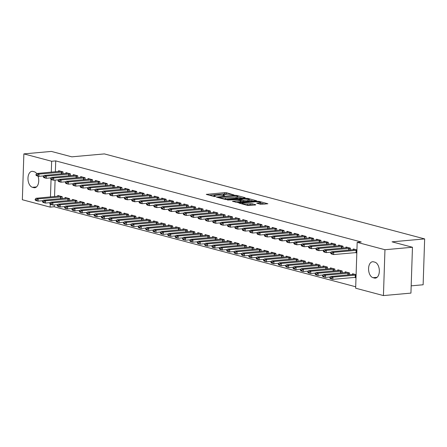 <?xml version="1.0" encoding="UTF-8"?>
<svg xmlns="http://www.w3.org/2000/svg" width="447" height="447" viewBox="0 0 447 447"><rect width="100%" height="100%" fill="white"/><g stroke="black" fill="none" stroke-linecap="round" stroke-linejoin="round"><path stroke-width="0.67" d="M234.016 194.959L226.523 192.724L224.796 192.623L206.29 194.389L214.208 196.563L215.772 196.524L214.616 196.172A3.95 0.665 1.9 0 1 213.862 195.752A3.95 0.665 1.9 0 1 215.499 195.266L216.996 195.132A3.95 0.665 1.9 0 1 222.511 195.462L224.712 195.797L223.913 195.333A3.95 0.665 1.9 0 1 223.165 194.92A3.95 0.665 1.9 0 1 224.796 194.434L226.299 194.3A3.95 0.665 1.9 0 1 231.814 194.624L234.016 194.959M260.595 204.273L267.876 203.771L259.109 201.373L257.383 201.273L238.877 203.039L247.644 205.436L255.466 204.989L255.745 204.709L252.091 203.737L247.342 203.905A3.302 0.559 1.9 0 1 243.9 203.838A3.302 0.559 1.9 0 1 242.106 203.284A3.302 0.559 1.9 0 1 243.475 202.882L255.321 201.815A3.302 0.559 1.9 0 1 258.768 201.882A3.302 0.559 1.9 0 1 260.556 202.441A3.302 0.559 1.9 0 1 259.193 202.843L256.707 203.173L260.595 204.273M357.175 242.352L384.956 249.728L383.437 295.579L355.656 288.209L357.175 242.352L361.249 241.983L55.73 160.898L51.651 161.261L51.288 172.201M54.266 204.894L54.204 206.754L50.131 207.117L22.35 199.742L23.87 153.891L51.377 151.421L71.788 156.836L104.391 153.908L424.65 238.91L392.053 241.838L412.464 247.258L384.956 249.728M23.87 153.891L51.651 161.261M244.872 197.948L245.146 197.669L236.614 195.4L234.887 195.3L216.382 197.066L225.148 199.463L226.869 199.563L244.872 197.948M247.862 198.39L256.628 200.787L238.117 202.552L232.507 201.351L240.832 200.39L238.173 199.619L227.478 200.032L246.135 198.284L247.862 198.39L247.839 198.954M411.184 285.84L423.13 284.767L424.65 238.91M350.353 250.052L350.414 248.174L345.995 247.001L345.967 247.828M349.532 274.838L349.593 272.961L345.168 271.787L345.14 272.614M335.613 246.141L335.675 244.263L331.255 243.09L331.227 243.917M334.792 270.927L334.853 269.049L330.434 267.876L330.406 268.703M320.873 242.229L320.935 240.352L316.515 239.179L316.487 240.005M320.052 267.015L320.113 265.138L315.694 263.965L315.666 264.792M306.139 238.318L306.201 236.441L301.775 235.267L301.753 236.094M305.312 263.104L305.379 261.227L300.954 260.053L300.926 260.88M291.399 234.407L291.461 232.529L287.041 231.356L287.013 232.183M290.578 259.193L290.639 257.316L286.22 256.142L286.192 256.969M276.659 230.496L276.721 228.618L272.301 227.445L272.273 228.272M275.838 255.282L275.9 253.404L271.48 252.231L271.452 253.058M261.92 226.584L261.987 224.701L257.561 223.528L257.533 224.36M261.098 251.37L261.16 249.493L256.74 248.32L256.712 249.147M247.185 222.667L247.247 220.79L242.827 219.617L242.799 220.444M246.364 247.459L246.426 245.582L242 244.403L241.978 245.235M232.446 218.756L232.507 216.879L228.087 215.705L228.059 216.532M231.624 243.542L231.686 241.665L227.266 240.492L227.238 241.324M217.706 214.845L217.773 212.968L213.348 211.794L213.32 212.621M216.884 239.631L216.946 237.754L212.526 236.58L212.498 237.407M202.972 210.934L203.033 209.056L198.613 207.883L198.585 208.71M202.15 235.72L202.212 233.842L197.786 232.669L197.758 233.496M188.232 207.022L188.293 205.145L183.873 203.972L183.846 204.799M187.41 231.809L187.472 229.931L183.052 228.758L183.024 229.585M173.492 203.111L173.553 201.234L169.134 200.06L169.106 200.887M172.671 227.897L172.732 226.02L168.312 224.847L168.284 225.674M158.758 199.2L158.819 197.323L154.394 196.149L154.371 196.976M157.931 223.986L157.998 222.109L153.572 220.935L153.544 221.762M144.018 195.289L144.079 193.411L139.66 192.238L139.632 193.065M143.196 220.075L143.258 218.197L138.838 217.024L138.81 217.851M129.278 191.377L129.339 189.5L124.92 188.327L124.892 189.154M128.457 216.164L128.518 214.286L124.098 213.113L124.07 213.94M114.538 187.466L114.605 185.589L110.18 184.415L110.152 185.242M113.717 212.252L113.778 210.375L109.359 209.202L109.331 210.029M99.804 183.555L99.865 181.678L95.446 180.504L95.418 181.331M98.983 208.341L99.044 206.464L94.619 205.29L94.596 206.117M85.064 179.644L85.126 177.766L80.706 176.593L80.678 177.42M84.243 204.43L84.304 202.552L79.884 201.379L79.857 202.206M70.324 175.732L70.391 173.849L65.966 172.676L65.938 173.509M69.503 200.519L69.564 198.641L65.145 197.468L65.117 198.295M55.73 160.898L55.367 171.838M55.093 180.107L54.54 196.624M54.204 206.754L355.7 286.773M62.133 198.563L62.2 196.686L57.775 195.512L57.747 196.339M62.96 173.771L63.021 171.894L58.596 170.72L58.568 171.553M76.873 202.474L76.934 200.597L72.515 199.423L72.487 200.25M77.694 177.688L77.756 175.811L73.336 174.632L73.308 175.464M91.613 206.385L91.674 204.508L87.254 203.335L87.226 204.162M92.434 181.599L92.495 179.722L88.076 178.549L88.048 179.376M106.347 210.297L106.414 208.419L101.989 207.246L101.961 208.073M107.174 185.511L107.235 183.633L102.81 182.46L102.788 183.287M121.087 214.208L121.148 212.331L116.728 211.157L116.701 211.984M121.908 189.422L121.97 187.544L117.55 186.371L117.522 187.198M135.827 218.119L135.888 216.242L131.468 215.068L131.44 215.895M136.648 193.333L136.709 191.456L132.29 190.282L132.262 191.109M150.566 222.03L150.628 220.153L146.203 218.98L146.18 219.807M151.388 197.244L151.449 195.367L147.029 194.194L147.002 195.021M165.301 225.942L165.362 224.064L160.942 222.891L160.914 223.718M166.122 201.156L166.189 199.278L161.764 198.105L161.736 198.932M180.04 229.853L180.102 227.976L175.682 226.802L175.654 227.629M180.862 205.067L180.923 203.189L176.504 202.016L176.476 202.843M194.78 233.764L194.842 231.887L190.422 230.713L190.394 231.54M195.602 208.978L195.663 207.101L191.243 205.927L191.215 206.754M209.514 237.675L209.582 235.798L205.156 234.625L205.128 235.452M210.341 212.889L210.403 211.012L205.978 209.839L205.95 210.666M224.254 241.587L224.316 239.709L219.896 238.536L219.868 239.363M225.076 216.801L225.137 214.923L220.717 213.75L220.689 214.577M238.994 245.504L239.056 243.621L234.636 242.447L234.608 243.28M239.815 220.712L239.877 218.834L235.457 217.661L235.429 218.488M253.728 249.415L253.795 247.537L249.37 246.364L249.342 247.191M254.555 224.623L254.617 222.746L250.191 221.572L250.169 222.405M268.468 253.326L268.53 251.449L264.11 250.275L264.082 251.102M269.29 228.54L269.351 226.663L264.931 225.484L264.903 226.316M283.208 257.237L283.269 255.36L278.85 254.187L278.822 255.013M284.029 232.451L284.091 230.574L279.671 229.4L279.643 230.227M297.948 261.149L298.009 259.271L293.584 258.098L293.562 258.925M298.769 236.362L298.831 234.485L294.411 233.312L294.383 234.139M312.682 265.06L312.744 263.182L308.324 262.009L308.296 262.836M313.503 240.274L313.57 238.396L309.145 237.223L309.117 238.05M327.422 268.971L327.483 267.094L323.064 265.92L323.036 266.747M328.243 244.185L328.305 242.308L323.885 241.134L323.857 241.961M342.162 272.882L342.223 271.005L337.803 269.832L337.776 270.658M342.983 248.096L343.045 246.219L338.625 245.045L338.597 245.872M354.532 277.397L355.996 277.788M356.103 274.687L352.538 273.743L352.51 274.57M356.924 249.901L353.359 248.957L353.331 249.784M355.359 252.611L356.823 253.002M374.877 262.177A8.052 4.688 84.9 0 1 379.335 270.53A8.052 4.688 84.9 0 1 375.335 278.129A8.052 4.688 84.9 0 1 374.351 278.04L373.027 277.688A8.052 4.688 84.9 0 1 368.568 269.34A8.052 4.688 84.9 0 1 372.569 261.741A8.052 4.688 84.9 0 1 373.552 261.825L374.877 262.177M412.464 247.258L410.938 293.109L383.437 295.579M37.995 176.09A8.052 4.688 84.9 0 1 34.737 187.729A8.052 4.688 84.9 0 1 33.754 187.645L32.43 187.293A8.052 4.688 84.9 0 1 27.971 178.94A8.052 4.688 84.9 0 1 31.972 171.341A8.052 4.688 84.9 0 1 32.955 171.43L34.279 171.782A8.052 4.688 84.9 0 1 36.693 173.587M51.053 179.331L50.466 196.993M50.232 204.117L50.131 207.117M227.512 194.238L224.757 193.864L209.28 195.25M242.352 198.177L237.787 196.965M236.01 195.741L219.002 197.088L219.857 197.563A3.95 0.665 1.9 0 0 225.372 197.887L236.172 196.92A3.95 0.665 1.9 0 0 237.804 196.434A3.95 0.665 1.9 0 0 237.055 196.021L236.01 195.741M224.115 199.189A3.95 0.665 1.9 0 0 225.333 199.127L225.372 197.887M237.804 196.434L237.765 197.675A3.95 0.665 1.9 0 1 236.133 198.161L225.333 199.127M249.242 200.005L253.6 201.161M235.496 202.212L240.788 201.631L240.832 200.39M247.895 199.865A3.302 0.559 1.9 0 0 249.258 199.457A3.302 0.559 1.9 0 0 247.47 198.904A3.302 0.559 1.9 0 0 244.023 198.837L239.341 199.362L243.721 200.239L247.895 199.865L247.856 201.1A3.302 0.559 1.9 0 0 249.219 200.697L249.258 199.457M247.856 201.1L243.676 201.474L240.81 201.072M259.657 204.022A3.302 0.559 1.9 0 0 260.517 203.681L260.556 202.441M246.705 205.184A3.302 0.559 1.9 0 0 247.303 205.145L247.342 203.905M252.946 205.218L250.326 204.877L247.303 205.145M264.847 204.145L260.54 203.005M59.73 196.026L35.922 198.295L38.135 198.881L62.194 196.82M36.229 199.787L35.123 199.491L35.112 199.865L36.213 200.155L36.229 199.787L38.135 198.881L38.062 201.116L43.013 200.669M36.213 200.155L38.062 201.116L35.849 200.53L35.112 199.865M35.922 198.295L35.123 199.491M35.944 174.704L35.933 175.079L37.04 175.369L37.051 175L35.944 174.704L36.749 173.509L60.552 171.24M63.016 172.034L38.956 174.095L38.883 176.325L36.671 175.738L35.933 175.079M43.834 175.883L38.883 176.325L37.04 175.369M36.749 173.509L38.956 174.095L37.051 175M67.1 197.982L43.292 200.25L45.505 200.837L69.564 198.775M43.599 201.742L42.493 201.446L42.476 201.82L43.582 202.111L43.599 201.742L45.505 200.837L45.432 203.072L50.382 202.625M43.582 202.111L45.432 203.072L43.219 202.485L42.476 201.82M43.292 200.25L42.493 201.446M74.47 199.938L50.662 202.206L52.875 202.793L76.929 200.737M50.964 203.698L49.863 203.402L49.846 203.776L50.952 204.067L50.964 203.698L52.875 202.793L52.802 205.028L57.752 204.581M50.952 204.067L52.802 205.028L50.589 204.441L49.846 203.776M50.662 202.206L49.863 203.402M43.314 176.66L43.303 177.034L44.404 177.325L44.421 176.956L43.314 176.66L44.113 175.464L67.922 173.196M70.386 173.989L46.326 176.051L46.253 178.28L44.041 177.694L43.303 177.034M51.204 177.839L46.253 178.28L44.404 177.325M44.113 175.464L46.326 176.051L44.421 176.956M50.684 178.616L50.667 178.99L51.774 179.281L51.791 178.912L50.684 178.616L51.483 177.42L75.292 175.151M77.756 175.945L53.696 178.007L53.623 180.236L51.411 179.649L50.667 178.99M58.574 179.795L53.623 180.236L51.774 179.281M51.483 177.42L53.696 178.007L51.791 178.912M81.835 201.893L58.032 204.162L60.244 204.748L84.299 202.692M58.334 205.654L57.227 205.357L57.216 205.732L58.322 206.022L58.334 205.654L60.244 204.748L60.166 206.983L65.122 206.536M58.322 206.022L60.166 206.983L57.959 206.397L57.216 205.732M58.032 204.162L57.227 205.357M89.204 203.849L65.402 206.117L67.614 206.704L91.669 204.648M65.703 207.609L64.597 207.313L64.586 207.687L65.692 207.978L65.703 207.609L67.614 206.704L67.536 208.939L72.492 208.492M65.692 207.978L67.536 208.939L65.329 208.352L64.586 207.687M65.402 206.117L64.597 207.313M58.054 180.571L58.037 180.946L59.144 181.236L59.155 180.867L58.054 180.571L58.853 179.376L82.661 177.107M85.12 177.9L61.066 179.962L60.993 182.197L58.78 181.611L58.037 180.946M65.944 181.75L60.993 182.197L59.144 181.236M58.853 179.376L61.066 179.962L59.155 180.867M65.418 182.527L65.407 182.901L66.514 183.192L66.525 182.823L65.418 182.527L66.223 181.331L90.031 179.063M92.49 179.856L68.436 181.918L68.357 184.153L66.15 183.566L65.407 182.901M73.314 183.706L68.357 184.153L66.514 183.192M66.223 181.331L68.436 181.918L66.525 182.823M96.574 205.81L72.772 208.073L74.979 208.66L99.038 206.603M73.073 209.565L71.967 209.269L71.956 209.643L73.062 209.934L73.073 209.565L74.979 208.66L74.906 210.895L79.857 210.448M73.062 209.934L74.906 210.895L72.693 210.308L71.956 209.643M72.772 208.073L71.967 209.269M72.788 184.482L72.777 184.857L73.884 185.147L73.895 184.779L72.788 184.482L73.593 183.287L97.396 181.018M99.86 181.817L75.806 183.873L75.727 186.108L73.52 185.522L72.777 184.857M80.683 185.661L75.727 186.108L73.884 185.147M73.593 183.287L75.806 183.873L73.895 184.779M103.944 207.766L80.142 210.034L82.349 210.621L106.408 208.559M80.443 211.52L79.337 211.224L79.326 211.599L80.432 211.889L80.443 211.52L82.349 210.621L82.276 212.85L87.226 212.403M80.432 211.889L82.276 212.85L80.063 212.264L79.326 211.599M80.142 210.034L79.337 211.224M80.158 186.438L80.147 186.812L81.253 187.103L81.265 186.734L80.158 186.438L80.963 185.242L104.766 182.974M107.23 183.773L83.17 185.829L83.097 188.064L80.885 187.477L80.147 186.812M88.048 187.617L83.097 188.064L81.253 187.103M80.963 185.242L83.17 185.829L81.265 186.734M111.314 209.721L87.506 211.99L89.718 212.576L113.778 210.515M87.813 213.476L86.707 213.18L86.696 213.554L87.796 213.845L87.813 213.476L89.718 212.576L89.646 214.806L94.596 214.359M87.796 213.845L89.646 214.806L87.433 214.219L86.696 213.554M87.506 211.99L86.707 213.18M118.684 211.677L94.876 213.945L97.088 214.532L121.148 212.47M95.177 215.432L94.077 215.136L94.06 215.51L95.166 215.806L95.177 215.432L97.088 214.532L97.016 216.761L101.966 216.314M95.166 215.806L97.016 216.761L94.803 216.175L94.06 215.51M94.876 213.945L94.077 215.136M126.054 213.632L102.246 215.901L104.458 216.488L128.512 214.426M102.547 217.387L101.441 217.097L101.43 217.465L102.536 217.762L102.547 217.387L104.458 216.488L104.386 218.717L109.336 218.27M102.536 217.762L104.386 218.717L102.173 218.13L101.43 217.465M102.246 215.901L101.441 217.097M133.418 215.588L109.616 217.857L111.828 218.443L135.882 216.382M109.917 219.343L108.811 219.052L108.8 219.421L109.906 219.717L109.917 219.343L111.828 218.443L111.75 220.673L116.706 220.226M109.906 219.717L111.75 220.673L109.543 220.086L108.8 219.421M109.616 217.857L108.811 219.052M140.788 217.544L116.985 219.812L119.193 220.399L143.252 218.337M117.287 221.299L116.181 221.008L116.17 221.377L117.276 221.673L117.287 221.299L119.193 220.399L119.12 222.628L124.076 222.181M117.276 221.673L119.12 222.628L116.913 222.042L116.17 221.377M116.985 219.812L116.181 221.008M148.158 219.499L124.355 221.768L126.562 222.355L150.622 220.293M124.657 223.254L123.551 222.964L123.54 223.332L124.646 223.629L124.657 223.254L126.562 222.355L126.49 224.584L131.44 224.137M124.646 223.629L126.49 224.584L124.277 223.997L123.54 223.332M124.355 221.768L123.551 222.964M155.528 221.455L131.725 223.723L133.932 224.31L157.992 222.248M132.027 225.21L130.921 224.919L130.91 225.288L132.01 225.584L132.027 225.21L133.932 224.31L133.86 226.54L138.81 226.093M132.01 225.584L133.86 226.54L131.647 225.953L130.91 225.288M131.725 223.723L130.921 224.919M162.898 223.411L139.09 225.679L141.302 226.266L165.362 224.204M139.397 227.165L138.291 226.875L138.279 227.244L139.38 227.54L139.397 227.165L141.302 226.266L141.23 228.495L146.18 228.054M139.38 227.54L141.23 228.495L139.017 227.909L138.279 227.244M139.09 225.679L138.291 226.875M170.268 225.366L146.46 227.635L148.672 228.221L172.726 226.16M146.761 229.121L145.661 228.83L145.644 229.199L146.75 229.495L146.761 229.121L148.672 228.221L148.6 230.451L153.55 230.009M146.75 229.495L148.6 230.451L146.387 229.864L145.644 229.199M146.46 227.635L145.661 228.83M177.638 227.322L153.829 229.59L156.042 230.177L180.096 228.115M154.131 231.077L153.025 230.786L153.014 231.155L154.12 231.451L154.131 231.077L156.042 230.177L155.964 232.406L160.92 231.965M154.12 231.451L155.964 232.406L153.757 231.82L153.014 231.155M153.829 229.59L153.025 230.786M185.002 229.277L161.199 231.546L163.412 232.133L187.466 230.071M161.501 233.032L160.395 232.742L160.384 233.11L161.49 233.407L161.501 233.032L163.412 232.133L163.334 234.362L168.29 233.921M161.49 233.407L163.334 234.362L161.127 233.775L160.384 233.11M161.199 231.546L160.395 232.742M192.372 231.233L168.569 233.502L170.776 234.088L194.836 232.027M168.871 234.988L167.765 234.697L167.754 235.066L168.86 235.362L168.871 234.988L170.776 234.088L170.704 236.318L175.654 235.876M168.86 235.362L170.704 236.318L168.497 235.731L167.754 235.066M168.569 233.502L167.765 234.697M199.742 233.189L175.939 235.457L178.146 236.044L202.206 233.982M176.241 236.944L175.135 236.653L175.123 237.022L176.23 237.318L176.241 236.944L178.146 236.044L178.074 238.273L183.024 237.832M176.23 237.318L178.074 238.273L175.861 237.687L175.123 237.022M175.939 235.457L175.135 236.653M207.112 235.144L183.304 237.413L185.516 238L209.576 235.938M183.611 238.899L182.505 238.609L182.493 238.977L183.594 239.274L183.611 238.899L185.516 238L185.444 240.229L190.394 239.788M183.594 239.274L185.444 240.229L183.231 239.642L182.493 238.977M183.304 237.413L182.505 238.609M214.482 237.1L190.673 239.368L192.886 239.955L216.946 237.893M190.975 240.855L189.874 240.564L189.858 240.939L190.964 241.229L190.975 240.855L192.886 239.955L192.813 242.185L197.764 241.743M190.964 241.229L192.813 242.185L190.601 241.598L189.858 240.939M190.673 239.368L189.874 240.564M221.852 239.056L198.043 241.324L200.256 241.911L224.31 239.849M198.345 242.816L197.244 242.52L197.228 242.894L198.334 243.185L198.345 242.816L200.256 241.911L200.183 244.14L205.134 243.699M198.334 243.185L200.183 244.14L197.971 243.554L197.228 242.894M198.043 241.324L197.244 242.52M229.216 241.011L205.413 243.28L207.626 243.866L231.68 241.805M205.715 244.772L204.609 244.475L204.597 244.85L205.704 245.14L205.715 244.772L207.626 243.866L207.548 246.096L212.504 245.654M205.704 245.14L207.548 246.096L205.341 245.509L204.597 244.85M205.413 243.28L204.609 244.475M236.586 242.967L212.783 245.235L214.996 245.822L239.05 243.76M213.085 246.727L211.979 246.431L211.967 246.805L213.074 247.096L213.085 246.727L214.996 245.822L214.918 248.051L219.874 247.61M213.074 247.096L214.918 248.051L212.711 247.465L211.967 246.805M212.783 245.235L211.979 246.431M243.956 244.922L220.153 247.191L222.36 247.778L246.42 245.716M220.455 248.683L219.348 248.387L219.337 248.761L220.444 249.052L220.455 248.683L222.36 247.778L222.288 250.013L227.238 249.566M220.444 249.052L222.288 250.013L220.075 249.42L219.337 248.761M220.153 247.191L219.348 248.387M251.326 246.878L227.523 249.147L229.73 249.733L253.79 247.672M227.825 250.638L226.718 250.342L226.707 250.717L227.814 251.007L227.825 250.638L229.73 249.733L229.657 251.968L234.608 251.521M227.814 251.007L229.657 251.968L227.445 251.382L226.707 250.717M227.523 249.147L226.718 250.342M258.696 248.834L234.887 251.102L237.1 251.689L261.16 249.627M235.195 252.594L234.088 252.298L234.077 252.672L235.178 252.963L235.195 252.594L237.1 251.689L237.027 253.924L241.978 253.477M235.178 252.963L237.027 253.924L234.815 253.337L234.077 252.672M234.887 251.102L234.088 252.298M87.528 188.394L87.517 188.768L88.623 189.059L88.635 188.69L87.528 188.394L88.333 187.198L112.136 184.929M114.6 185.728L90.54 187.785L90.467 190.02L88.255 189.433L87.517 188.768M95.418 189.573L90.467 190.02L88.623 189.059M88.333 187.198L90.54 187.785L88.635 188.69M94.898 190.349L94.887 190.724L95.988 191.014L96.004 190.645L94.898 190.349L95.697 189.154L119.505 186.891M121.97 187.684L97.91 189.74L97.837 191.975L95.624 191.389L94.887 190.724M102.788 191.528L97.837 191.975L95.988 191.014M95.697 189.154L97.91 189.74L96.004 190.645M102.268 192.305L102.251 192.679L103.358 192.97L103.369 192.601L102.268 192.305L103.067 191.115L126.875 188.846M129.339 189.64L105.28 191.702L105.207 193.931L102.994 193.344L102.251 192.679M110.158 193.484L105.207 193.931L103.358 192.97M103.067 191.115L105.28 191.702L103.369 192.601M109.632 194.261L109.621 194.635L110.727 194.926L110.739 194.557L109.632 194.261L110.437 193.07L134.245 190.802M136.704 191.595L112.65 193.657L112.577 195.887L110.364 195.3L109.621 194.635M117.527 195.44L112.577 195.887L110.727 194.926M110.437 193.07L112.65 193.657L110.739 194.557M117.002 196.216L116.991 196.591L118.097 196.887L118.109 196.512L117.002 196.216L117.807 195.026L141.61 192.758M144.074 193.551L120.019 195.613L119.941 197.842L117.734 197.256L116.991 196.591M124.897 197.395L119.941 197.842L118.097 196.887M117.807 195.026L120.019 195.613L118.109 196.512M124.372 198.177L124.361 198.546L125.467 198.842L125.478 198.468L124.372 198.177L125.177 196.982L148.98 194.713M151.444 195.507L127.384 197.568L127.311 199.798L125.104 199.211L124.361 198.546M132.267 199.351L127.311 199.798L125.467 198.842M125.177 196.982L127.384 197.568L125.478 198.468M131.742 200.133L131.731 200.502L132.837 200.798L132.848 200.424L131.742 200.133L132.547 198.937L156.349 196.669M158.814 197.462L134.754 199.524L134.681 201.753L132.468 201.167L131.731 200.502M139.632 201.306L134.681 201.753L132.837 200.798M132.547 198.937L134.754 199.524L132.848 200.424M139.112 202.089L139.101 202.457L140.207 202.754L140.218 202.379L139.112 202.089L139.917 200.893L163.719 198.624M166.183 199.418L142.124 201.48L142.051 203.709L139.838 203.122L139.101 202.457M147.002 203.262L142.051 203.709L140.207 202.754M139.917 200.893L142.124 201.48L140.218 202.379M146.482 204.044L146.471 204.413L147.571 204.709L147.588 204.335L146.482 204.044L147.281 202.849L171.089 200.58M173.553 201.373L149.494 203.435L149.421 205.665L147.208 205.078L146.471 204.413M154.371 205.218L149.421 205.665L147.571 204.709M147.281 202.849L149.494 203.435L147.588 204.335M153.852 206L153.835 206.369L154.941 206.665L154.953 206.29L153.852 206L154.651 204.804L178.459 202.536M180.918 203.329L156.863 205.391L156.791 207.62L154.578 207.034L153.835 206.369M161.741 207.173L156.791 207.62L154.941 206.665M154.651 204.804L156.863 205.391L154.953 206.29M161.216 207.956L161.205 208.324L162.311 208.62L162.322 208.246L161.216 207.956L162.021 206.76L185.829 204.491M188.288 205.285L164.233 207.347L164.155 209.576L161.948 208.989L161.205 208.324M169.111 209.135L164.155 209.576L162.311 208.62M162.021 206.76L164.233 207.347L162.322 208.246M168.586 209.911L168.575 210.28L169.681 210.576L169.692 210.202L168.586 209.911L169.391 208.715L193.193 206.447M195.657 207.24L171.603 209.302L171.525 211.532L169.318 210.945L168.575 210.28M176.481 211.09L171.525 211.532L169.681 210.576M169.391 208.715L171.603 209.302L169.692 210.202M175.956 211.867L175.945 212.236L177.051 212.532L177.062 212.157L175.956 211.867L176.761 210.671L200.563 208.403M203.027 209.196L178.968 211.258L178.895 213.487L176.688 212.901L175.945 212.236M183.846 213.046L178.895 213.487L177.051 212.532M176.761 210.671L178.968 211.258L177.062 212.157M183.326 213.822L183.315 214.191L184.421 214.487L184.432 214.113L183.326 213.822L184.13 212.627L207.933 210.358M210.397 211.152L186.338 213.213L186.265 215.443L184.052 214.856L183.315 214.191M191.215 215.001L186.265 215.443L184.421 214.487M184.13 212.627L186.338 213.213L184.432 214.113M190.696 215.778L190.685 216.147L191.785 216.443L191.802 216.069L190.696 215.778L191.495 214.582L215.303 212.314M217.767 213.107L193.707 215.169L193.635 217.398L191.422 216.812L190.685 216.147M198.585 216.957L193.635 217.398L191.785 216.443M191.495 214.582L193.707 215.169L191.802 216.069M198.066 217.734L198.049 218.102L199.155 218.399L199.172 218.024L198.066 217.734L198.865 216.538L222.673 214.269M225.137 215.063L201.077 217.125L201.005 219.354L198.792 218.767L198.049 218.102M205.955 218.913L201.005 219.354L199.155 218.399M198.865 216.538L201.077 217.125L199.172 218.024M205.436 219.689L205.419 220.058L206.525 220.354L206.536 219.98L205.436 219.689L206.235 218.494L230.043 216.225M232.501 217.018L208.447 219.08L208.375 221.31L206.162 220.723L205.419 220.058M213.325 220.868L208.375 221.31L206.525 220.354M206.235 218.494L208.447 219.08L206.536 219.98M212.8 221.645L212.789 222.019L213.895 222.31L213.906 221.935L212.8 221.645L213.605 220.449L237.413 218.181M239.871 218.974L215.817 221.036L215.739 223.265L213.532 222.679L212.789 222.019M220.695 222.824L215.739 223.265L213.895 222.31M213.605 220.449L215.817 221.036L213.906 221.935M220.17 223.601L220.159 223.975L221.265 224.265L221.276 223.897L220.17 223.601L220.974 222.405L244.777 220.136M247.241 220.93L223.187 222.992L223.109 225.221L220.902 224.634L220.159 223.975M228.065 224.78L223.109 225.221L221.265 224.265M220.974 222.405L223.187 222.992L221.276 223.897M227.54 225.556L227.529 225.931L228.635 226.221L228.646 225.852L227.54 225.556L228.344 224.36L252.147 222.092M254.611 222.885L230.551 224.947L230.479 227.177L228.266 226.59L227.529 225.931M235.429 226.735L230.479 227.177L228.635 226.221M228.344 224.36L230.551 224.947L228.646 225.852M234.91 227.512L234.898 227.886L236.005 228.177L236.016 227.808L234.91 227.512L235.714 226.316L259.517 224.048M261.981 224.841L237.921 226.903L237.849 229.132L235.636 228.546L234.898 227.886M242.799 228.691L237.849 229.132L236.005 228.177M235.714 226.316L237.921 226.903L236.016 227.808M266.066 250.789L242.257 253.058L244.47 253.645L268.524 251.588M242.559 254.55L241.458 254.254L241.441 254.628L242.548 254.919L242.559 254.55L244.47 253.645L244.397 255.88L249.348 255.433M242.548 254.919L244.397 255.88L242.185 255.293L241.441 254.628M242.257 253.058L241.458 254.254M242.28 229.467L242.268 229.842L243.369 230.132L243.386 229.764L242.28 229.467L243.079 228.272L266.887 226.003M269.351 226.797L245.291 228.858L245.219 231.088L243.006 230.501L242.268 229.842M250.169 230.646L245.219 231.088L243.369 230.132M243.079 228.272L245.291 228.858L243.386 229.764M273.435 252.745L249.627 255.013L251.84 255.6L275.894 253.544M249.929 256.505L248.823 256.209L248.811 256.584L249.918 256.874L249.929 256.505L251.84 255.6L251.767 257.835L256.718 257.388M249.918 256.874L251.767 257.835L249.555 257.248L248.811 256.584M249.627 255.013L248.823 256.209M249.649 231.423L249.633 231.797L250.739 232.088L250.75 231.719L249.649 231.423L250.449 230.227L274.257 227.959M276.721 228.752L252.661 230.814L252.589 233.049L250.376 232.462L249.633 231.797M257.539 232.602L252.589 233.049L250.739 232.088M250.449 230.227L252.661 230.814L250.75 231.719M280.8 254.701L256.997 256.969L259.21 257.556L283.264 255.5M257.299 258.461L256.192 258.165L256.181 258.539L257.288 258.83L257.299 258.461L259.21 257.556L259.131 259.791L264.088 259.344M257.288 258.83L259.131 259.791L256.924 259.204L256.181 258.539M256.997 256.969L256.192 258.165M257.014 233.379L257.003 233.753L258.109 234.044L258.12 233.675L257.014 233.379L257.818 232.183L281.627 229.914M284.085 230.708L260.031 232.77L259.958 235.005L257.746 234.418L257.003 233.753M264.909 234.558L259.958 235.005L258.109 234.044M257.818 232.183L260.031 232.77L258.12 233.675M288.17 256.662L264.367 258.925L266.574 259.511L290.634 257.455M264.669 260.417L263.562 260.12L263.551 260.495L264.658 260.785L264.669 260.417L266.574 259.511L266.501 261.746L271.458 261.299M264.658 260.785L266.501 261.746L264.294 261.16L263.551 260.495M264.367 258.925L263.562 260.12M264.384 235.334L264.373 235.709L265.479 235.999L265.49 235.63L264.384 235.334L265.188 234.139L288.991 231.87M291.455 232.663L267.401 234.725L267.323 236.96L265.116 236.374L264.373 235.709M272.279 236.513L267.323 236.96L265.479 235.999M265.188 234.139L267.401 234.725L265.49 235.63M295.54 258.617L271.737 260.886L273.944 261.473L298.004 259.411M272.039 262.372L270.932 262.076L270.921 262.45L272.027 262.741L272.039 262.372L273.944 261.473L273.871 263.702L278.822 263.255M272.027 262.741L273.871 263.702L271.659 263.115L270.921 262.45M271.737 260.886L270.932 262.076M271.754 237.29L271.742 237.664L272.849 237.955L272.86 237.586L271.754 237.29L272.558 236.094L296.361 233.826M298.825 234.625L274.765 236.681L274.693 238.916L272.486 238.329L271.742 237.664M279.649 238.469L274.693 238.916L272.849 237.955M272.558 236.094L274.765 236.681L272.86 237.586M302.91 260.573L279.101 262.842L281.314 263.428L305.374 261.366M279.409 264.328L278.302 264.032L278.291 264.406L279.392 264.697L279.409 264.328L281.314 263.428L281.241 265.658L286.192 265.211M279.392 264.697L281.241 265.658L279.029 265.071L278.291 264.406M279.101 262.842L278.302 264.032M279.124 239.246L279.112 239.62L280.219 239.91L280.23 239.542L279.124 239.246L279.928 238.05L303.731 235.781M306.195 236.58L282.135 238.637L282.063 240.872L279.85 240.285L279.112 239.62M287.013 240.425L282.063 240.872L280.219 239.91M279.928 238.05L282.135 238.637L280.23 239.542M310.279 262.529L286.471 264.797L288.684 265.384L312.744 263.322M286.778 266.283L285.672 265.987L285.661 266.362L286.762 266.658L286.778 266.283L288.684 265.384L288.611 267.613L293.562 267.166M286.762 266.658L288.611 267.613L286.398 267.027L285.661 266.362M286.471 264.797L285.672 265.987M286.493 241.201L286.482 241.576L287.589 241.866L287.6 241.497L286.493 241.201L287.298 240.005L311.101 237.743M313.565 238.536L289.505 240.592L289.433 242.827L287.22 242.24L286.482 241.576M294.383 242.38L289.433 242.827L287.589 241.866M287.298 240.005L289.505 240.592L287.6 241.497M317.649 264.484L293.841 266.753L296.054 267.34L320.108 265.278M294.143 268.239L293.042 267.949L293.025 268.317L294.132 268.613L294.143 268.239L296.054 267.34L295.981 269.569L300.932 269.122M294.132 268.613L295.981 269.569L293.768 268.982L293.025 268.317M293.841 266.753L293.042 267.949M293.863 243.157L293.852 243.531L294.953 243.822L294.97 243.453L293.863 243.157L294.662 241.967L318.471 239.698M320.935 240.492L296.875 242.553L296.802 244.783L294.59 244.196L293.852 243.531M301.753 244.336L296.802 244.783L294.953 243.822M294.662 241.967L296.875 242.553L294.97 243.453M325.019 266.44L301.211 268.708L303.424 269.295L327.478 267.233M301.513 270.195L300.406 269.904L300.395 270.273L301.502 270.569L301.513 270.195L303.424 269.295L303.345 271.525L308.301 271.078M301.502 270.569L303.345 271.525L301.138 270.938L300.395 270.273M301.211 268.708L300.406 269.904M301.233 245.112L301.217 245.487L302.323 245.777L302.334 245.409L301.233 245.112L302.032 243.922L325.841 241.654M328.299 242.447L304.245 244.509L304.172 246.738L301.96 246.152L301.217 245.487M309.123 246.291L304.172 246.738L302.323 245.777M302.032 243.922L304.245 244.509L302.334 245.409M332.384 268.396L308.581 270.664L310.794 271.251L334.848 269.189M308.883 272.15L307.776 271.86L307.765 272.229L308.871 272.525L308.883 272.15L310.794 271.251L310.715 273.48L315.671 273.033M308.871 272.525L310.715 273.48L308.508 272.893L307.765 272.229M308.581 270.664L307.776 271.86M308.598 247.068L308.586 247.442L309.693 247.739L309.704 247.364L308.598 247.068L309.402 245.878L333.211 243.609M335.669 244.403L311.615 246.465L311.537 248.694L309.33 248.107L308.586 247.442M316.493 248.247L311.537 248.694L309.693 247.739M309.402 245.878L311.615 246.465L309.704 247.364M339.754 270.351L315.951 272.62L318.158 273.206L342.218 271.145M316.252 274.106L315.146 273.815L315.135 274.184L316.241 274.48L316.252 274.106L318.158 273.206L318.085 275.436L323.036 274.989M316.241 274.48L318.085 275.436L315.878 274.849L315.135 274.184M315.951 272.62L315.146 273.815M315.968 249.029L315.956 249.398L317.063 249.694L317.074 249.32L315.968 249.029L316.772 247.834L340.575 245.565M343.039 246.358L318.985 248.42L318.907 250.65L316.699 250.063L315.956 249.398M323.863 250.203L318.907 250.65L317.063 249.694M316.772 247.834L318.985 248.42L317.074 249.32M347.123 272.307L323.321 274.575L325.528 275.162L349.588 273.1M323.622 276.062L322.516 275.771L322.505 276.14L323.611 276.436L323.622 276.062L325.528 275.162L325.455 277.391L330.406 276.944M323.611 276.436L325.455 277.391L323.242 276.805L322.505 276.14M323.321 274.575L322.516 275.771M323.337 250.985L323.326 251.354L324.433 251.65L324.444 251.275L323.337 250.985L324.142 249.789L347.945 247.521M350.409 248.314L326.349 250.376L326.276 252.605L324.069 252.019L323.326 251.354M331.227 252.158L326.276 252.605L324.433 251.65M324.142 249.789L326.349 250.376L324.444 251.275M354.493 274.262L330.685 276.531L332.898 277.118L356.091 275.078M330.992 278.017L329.886 277.727L329.875 278.095L330.976 278.392L330.992 278.017L332.898 277.118L332.825 279.347L356.013 277.308M330.976 278.392L332.825 279.347L330.612 278.76L329.875 278.095M330.685 276.531L329.886 277.727M330.707 252.941L330.696 253.309L331.803 253.605L331.814 253.231L330.707 252.941L331.512 251.745L355.315 249.476M356.913 250.286L333.719 252.332L333.646 254.561L331.434 253.974L330.696 253.309M356.835 252.521L333.646 254.561L331.803 253.605M331.512 251.745L333.719 252.332L331.814 253.231M223.897 195.786L223.913 195.333M214.599 196.624L214.616 196.172M206.788 194.59L206.799 194.238M224.757 193.864L224.796 192.623M226.484 193.964L226.523 192.724M216.879 197.267L216.89 196.915M234.876 195.663L234.887 195.3M236.597 195.898L236.614 195.4M218.79 197.775L218.806 197.283M219.84 198.055L219.857 197.563M236.133 198.161L236.172 196.92M233.01 201.552L233.021 201.2M240.279 201.781L240.318 200.541M246.118 198.798L246.135 198.284M239.558 199.982L239.575 199.491M241.956 201.373L241.995 200.133M243.676 201.474L243.721 200.239M257.204 203.374L257.215 203.022M259.159 203.888L259.193 202.843M250.326 204.877L250.365 203.636M252.052 204.977L252.091 203.737M239.374 203.24L239.385 202.888M257.366 201.776L257.383 201.273M259.092 201.927L259.109 201.373M32.43 187.293L36.509 186.924M33.754 187.645L35.687 187.472M374.351 278.04L376.285 277.866M373.027 277.688L377.106 277.324M60.831 198.68L60.893 196.853M60.485 198.708L60.546 196.87M61.368 172.084L61.312 173.922M61.714 172.067L61.652 173.889M68.201 200.636L68.262 198.809M67.855 200.664L67.916 198.826M75.571 202.592L75.627 200.764M75.225 202.62L75.286 200.781M68.737 174.039L68.676 175.878M69.084 174.023L69.022 175.844M76.107 175.995L76.046 177.833M76.454 175.978L76.392 177.805M82.935 204.547L82.997 202.72M82.594 204.575L82.656 202.737M90.305 206.503L90.367 204.676M89.964 206.531L90.026 204.692M83.477 177.951L83.416 179.789M83.818 177.934L83.762 179.761M90.847 179.906L90.786 181.745M91.188 179.89L91.127 181.717M97.675 208.458L97.737 206.631M97.334 208.486L97.396 206.648M98.217 181.862L98.156 183.7M98.558 181.845L98.496 183.672M105.045 210.414L105.106 208.587M104.704 210.442L104.76 208.604M105.587 183.818L105.526 185.656M105.928 183.801L105.866 185.628M112.415 212.37L112.476 210.543M112.068 212.398L112.13 210.559M119.785 214.325L119.846 212.498M119.438 214.353L119.5 212.515M127.155 216.281L127.211 214.454M126.808 216.309L126.87 214.476M134.519 218.237L134.581 216.409M134.178 218.265L134.24 216.432M141.889 220.192L141.95 218.365M141.548 220.22L141.61 218.387M149.259 222.148L149.32 220.321M148.918 222.181L148.98 220.343M156.629 224.103L156.69 222.276M156.282 224.137L156.344 222.299M163.999 226.059L164.06 224.232M163.652 226.093L163.714 224.254M171.369 228.015L171.43 226.188M171.022 228.048L171.084 226.21M178.739 229.97L178.794 228.143M178.392 230.004L178.454 228.166M186.103 231.926L186.164 230.104M185.762 231.959L185.823 230.121M193.473 233.882L193.534 232.06M193.132 233.915L193.193 232.077M200.843 235.837L200.904 234.016M200.502 235.871L200.558 234.032M208.213 237.793L208.274 235.971M207.866 237.826L207.928 235.988M215.583 239.748L215.644 237.927M215.236 239.782L215.298 237.944M222.952 241.704L223.008 239.883M222.606 241.738L222.667 239.899M230.317 243.66L230.378 241.838M229.976 243.693L230.037 241.855M237.687 245.615L237.748 243.794M237.346 245.649L237.407 243.811M245.057 247.577L245.118 245.749M244.716 247.604L244.777 245.766M252.426 249.532L252.488 247.705M252.086 249.56L252.142 247.722M259.796 251.488L259.858 249.661M259.45 251.516L259.511 249.677M112.951 185.773L112.895 187.611M113.298 185.756L113.236 187.584M120.321 187.729L120.26 189.567M120.668 187.712L120.606 189.539M127.691 189.684L127.63 191.523M128.038 189.668L127.976 191.495M135.061 191.64L135 193.478M135.402 191.623L135.346 193.45M142.431 193.596L142.369 195.434M142.772 193.579L142.71 195.406M149.801 195.557L149.739 197.39M150.142 195.535L150.08 197.362M157.171 197.513L157.109 199.345M157.512 197.49L157.45 199.317M164.535 199.468L164.474 201.301M164.882 199.446L164.82 201.273M171.905 201.424L171.844 203.262M172.251 201.401L172.19 203.229M179.275 203.379L179.213 205.218M179.621 203.357L179.56 205.184M186.645 205.335L186.583 207.173M186.986 205.313L186.93 207.14M194.015 207.291L193.953 209.129M194.356 207.268L194.294 209.095M201.385 209.246L201.323 211.085M201.726 209.224L201.664 211.051M208.749 211.202L208.693 213.04M209.095 211.185L209.034 213.007M216.119 213.158L216.057 214.996M216.465 213.141L216.404 214.962M223.489 215.113L223.427 216.951M223.835 215.096L223.774 216.918M230.859 217.069L230.797 218.907M231.2 217.052L231.144 218.874M238.229 219.024L238.167 220.863M238.569 219.008L238.508 220.829M245.599 220.98L245.537 222.818M245.939 220.963L245.878 222.785M252.968 222.936L252.907 224.774M253.309 222.919L253.248 224.74M260.333 224.891L260.277 226.73M260.679 224.875L260.618 226.696M267.166 253.443L267.228 251.616M266.82 253.471L266.881 251.633M267.703 226.847L267.641 228.685M268.049 226.83L267.988 228.657M274.536 255.399L274.592 253.572M274.19 255.427L274.251 253.589M275.073 228.803L275.011 230.641M275.419 228.786L275.358 230.613M281.901 257.355L281.962 255.528M281.56 257.383L281.621 255.544M282.443 230.758L282.381 232.596M282.783 230.741L282.727 232.569M289.27 259.31L289.332 257.483M288.93 259.338L288.991 257.5M289.812 232.714L289.751 234.552M290.153 232.697L290.092 234.524M296.64 261.266L296.702 259.439M296.3 261.294L296.361 259.456M297.182 234.669L297.121 236.508M297.523 234.653L297.462 236.48M304.01 263.222L304.072 261.394M303.664 263.249L303.725 261.411M304.552 236.625L304.491 238.463M304.893 236.608L304.832 238.435M311.38 265.177L311.442 263.35M311.034 265.205L311.095 263.367M311.917 238.581L311.855 240.419M312.263 238.564L312.202 240.391M318.75 267.133L318.812 265.306M318.404 267.161L318.465 265.328M319.287 240.536L319.225 242.375M319.633 240.52L319.571 242.347M326.12 269.088L326.176 267.261M325.774 269.116L325.835 267.284M326.656 242.492L326.595 244.33M327.003 242.475L326.941 244.302M333.484 271.044L333.546 269.217M333.144 271.072L333.205 269.239M334.026 244.448L333.965 246.286M334.367 244.431L334.311 246.258M340.854 273L340.916 271.173M340.513 273.033L340.575 271.195M341.396 246.409L341.335 248.241M341.737 246.386L341.676 248.214M348.224 274.955L348.286 273.128M347.883 274.989L347.939 273.151M348.766 248.364L348.705 250.197M349.107 248.342L349.046 250.169M355.583 277.319L355.656 275.084M355.236 277.336L355.309 275.106M356.13 250.32L356.058 252.549M356.477 250.298L356.404 252.533M223.142 195.63L223.165 194.92M213.839 196.462L213.862 195.752M218.628 197.73L218.644 197.194M239.318 199.921L239.341 199.362M242.084 203.961L242.106 203.284"/></g></svg>

